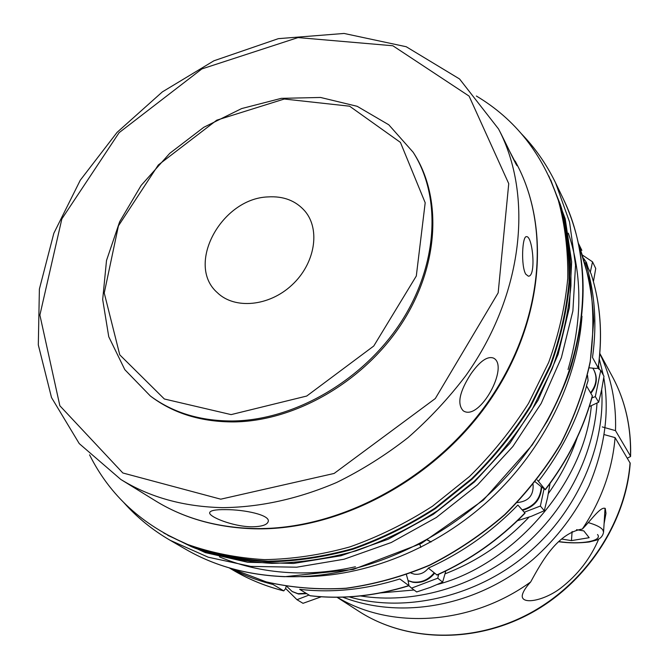 <?xml version="1.0" encoding="UTF-8"?>
<svg xmlns="http://www.w3.org/2000/svg" width="669" height="669" viewBox="0 0 669 669"><rect width="100%" height="100%" fill="white"/><g stroke="black" fill="none" stroke-linecap="round" stroke-linejoin="round"><path stroke-width="1" d="M561.124 206.955L561.617 208.502C568.249 232.937 571.359 258.711 570.933 285.83C568.391 313.393 562.136 341.065 552.151 368.836L532.273 409.294C515.799 435.31 496.398 459.369 474.078 481.446L437.601 510.698C411.418 527.506 384.198 540.895 355.933 550.863C327.492 558.732 299.428 562.897 271.748 563.365C244.678 561.759 219.206 556.725 195.34 548.279L193.834 547.668M548.789 175.93L560.313 204.43C566.986 228.999 570.097 254.931 569.662 282.218C567.095 309.964 560.773 337.82 550.712 365.784L530.668 406.535C514.06 432.743 494.508 456.969 472.021 479.23L435.26 508.708C408.884 525.65 381.464 539.147 352.989 549.199C324.356 557.135 296.099 561.341 268.244 561.826C240.999 560.221 215.376 555.161 191.376 546.673L163.821 533.042M476.361 96.018C515.414 119.316 542.735 154.079 558.331 200.315C565.046 224.976 568.182 251.017 567.747 278.429C565.163 306.302 558.807 334.299 548.689 362.414L528.518 403.399C511.81 429.757 492.133 454.134 469.504 476.52L432.525 506.182C405.991 523.225 378.42 536.806 349.787 546.924C320.995 554.91 292.604 559.142 264.606 559.635C237.236 558.013 211.513 552.929 187.42 544.39C142.48 525.366 109.867 495.52 89.562 454.836M559.159 202.883L559.652 204.43C566.334 228.957 569.461 254.839 569.035 282.075C566.476 309.772 560.179 337.586 550.144 365.508L530.141 406.192C513.566 432.358 494.048 456.551 471.595 478.77L434.892 508.197C408.558 525.106 381.179 538.578 352.764 548.605C324.164 556.524 295.966 560.714 268.152 561.191C240.957 559.568 215.385 554.509 191.426 546.013L189.921 545.402M525.759 274.173L528.318 276.163C536.421 276.949 532.733 235.747 526.52 236.667C522.18 235.597 520.825 266.187 525.759 274.173M470.984 373.779C479.991 361.093 487.5 355.875 493.53 358.107C509.753 366.002 479.522 421.955 463.224 410.791C456.877 403.984 459.469 391.641 470.984 373.779M509.552 151.144L517.17 165.703C516.677 166.439 508.649 148.878 500.813 133.365L498.556 128.992C533.578 195.733 523.61 294.385 465.9 375.526C448.774 398.114 429.448 418.853 407.914 437.735C385.369 455.296 361.611 470.215 336.624 482.491C298.232 498.882 260.249 507.261 222.685 507.646C183.824 506.793 149.856 497.385 120.78 479.43L79.251 443.606L51.513 397.562L38.309 344.903L39.387 289.092L53.838 233.264L80.288 180.195L117.1 132.345L162.341 91.904L213.896 60.795L278.329 38.66L344.067 33.45L406.234 46.738L459.57 78.984L498.556 128.992M413.141 152.231L413.977 153.552C442.51 198.091 439.031 266.772 401.107 324.448C363.234 382.099 294.761 421.311 233.69 421.922C201.528 421.972 174.166 413.643 151.604 396.934L150.358 395.998C172.937 412.723 200.324 421.052 232.528 420.993C293.674 420.366 362.255 381.079 400.204 323.344C438.203 265.585 441.699 196.811 413.141 152.231L388.789 124.794L357.171 106.304L320.551 97.465L281.289 98.351L241.66 108.562L203.811 127.277L169.725 153.36L141.167 185.388L119.667 221.723L106.513 260.475L102.683 299.57L108.754 336.75L124.819 369.664L150.358 395.998M225.67 509.627C244.586 509.569 269.933 515.005 268.277 521.343C267.357 524.889 261.755 526.712 251.46 526.796C232.996 526.587 208.594 516.769 209.665 512.68C210.258 510.506 215.594 509.494 225.67 509.627M267.784 196.92C283.43 195.9 295.849 200.675 305.047 211.245C320.652 229.76 314.99 263.854 291.901 285.061C269.022 306.494 234.602 309.588 217.308 292.637C185.43 264.824 221.272 198.584 267.784 196.92M231.123 414.613L306.711 396.048L373.762 346.015L416.302 276.021L425.191 202.757L400.43 142.405L349.611 106.204L284.275 99.02L216.756 120.177L158.319 164.975L118.43 225.854L104.247 293.022L119.768 354.854L164.348 398.992L231.123 414.613M419.798 544.24L420.843 547.393M408.96 585.735L411.569 588.126L437.76 578.192L442.635 582.139L445.663 571.502M437.76 578.192L438.663 574.337M411.569 588.126L416.678 591.965L430.134 587.449L442.635 582.139M434.616 573.199C428.712 580.358 421.495 583.393 412.965 582.289L408.123 580.784M427.432 540.1L431.045 541.999M427.642 539.983L431.104 541.965M434.156 572.823C428.244 579.99 421.027 583.025 412.48 581.93L408.082 580.608L406.443 574.746M428.403 568.14C424.606 572.856 419.915 574.863 414.345 574.169L410.983 573.09M550.01 483.52L547.568 497.577L544.29 510.715L540.376 506.04L544.022 488.947M517.513 520.691L531.378 516.284L544.29 510.715M524.245 512.245L540.376 506.04M541.681 487.057C540.903 499.099 534.531 506.859 522.556 510.33M535.284 481.906L541.313 486.764C540.468 498.748 534.088 506.458 522.171 509.895M533.109 484.615C533.67 495.478 528.385 501.466 517.246 502.578M590.301 272.258L592.525 261.838L595.736 268.486L593.47 281.323M592.525 261.838L582.674 255.215M586.454 262.591L588.118 267.851M583.828 258.619L586.303 262.273L587.817 267.232M285.588 588.436L296.977 599.7L303.007 603.321L321.279 596.781M296.977 599.7L308.969 595.084M306.686 593.671L298.483 594.013L292.403 591.639M306.126 593.328L297.914 593.671L292.119 591.463L286.859 586.462M600.729 370.383L603.973 376.237L601.648 389.768L598.655 402.236L595.326 396.592L600.729 370.383L597.852 368.301M589.314 406.593L598.655 402.236M591.881 397.971L595.326 396.592M593.821 369.873L593.98 370.149C597.885 377.985 596.857 385.687 590.894 393.263M589.146 367.808L592.759 368.159L593.671 369.597C597.576 377.433 596.539 385.143 590.576 392.728M587.516 375.351L588.101 380.577L586.437 385.796M524.897 512.989L525.023 513.19C499.275 539.657 469.956 560.279 437.058 575.056L428.336 568.09C461.786 553.012 491.631 531.989 517.873 505.028L524.897 512.989C499.099 539.507 469.73 560.17 436.79 574.964M408.993 585.726C375.25 596.188 342.302 599.524 310.148 595.753L299.67 589.339C332.192 593.102 365.575 589.64 399.836 578.961L408.993 585.718L408.082 580.608M230.052 568.132C243.399 575.148 257.724 580.6 273.019 584.472L283.765 590.894L285.496 588.779L286.156 586.337M578.635 243.792L581.846 250.365L578.652 243.851M591.153 273.989L591.187 274.081C600.469 303.316 602.811 334.592 598.22 367.908L592.5 357.48C597.208 323.737 594.892 292.127 585.559 262.658L591.153 273.989C600.402 303.132 602.744 334.349 598.161 367.632M592.759 368.159L595.962 368.468L598.22 367.908M541.313 486.764L545.185 489.566L537.316 480.016M538.512 481.22C561.283 451.6 577.297 419.839 586.562 385.954L592.408 396.023C583.343 429.414 567.638 460.665 545.302 489.775M561.684 539.038L571.468 540.619L589.18 537.7L583.811 530.885L576.502 529.697M572.104 531.521L571.468 540.619M599.825 353.7C611.198 377.073 616.425 402.713 615.505 430.635L630.457 456.024L630.583 456.484L627.355 458.181M604.082 523.777L605.98 513.324L605.286 508.54C600.946 505.906 591.605 519.646 582.356 529.037C601.456 500.287 612.361 469.814 615.087 437.626L630.206 463.232C625.908 524.086 584.455 585.266 528.493 614.443C472.356 643.921 405.657 641.512 358.969 611.382C405.673 641.554 472.941 643.77 529.455 613.49C585.902 583.184 625.624 522.807 630.081 462.747M582.356 529.037C557.645 533.16 541.99 561.174 530.693 581.946C525.533 587.583 522.715 592.182 522.23 595.736C521.586 604.868 543.78 600.904 560.58 588.218C577.765 574.88 590.484 558.473 598.738 539.005M530.693 581.946C470.817 625.306 390.997 629.755 337.268 597.258M615.087 437.626L604.35 434.641M602.234 426.914L615.505 430.635M521.494 133.85C535.225 148.033 546.581 164.357 555.563 182.821L569.553 222.016L575.532 265.2L572.89 310.951L561.391 357.639L541.179 403.449L512.847 446.516L477.432 485.067L436.339 517.488L391.265 542.509L344.067 559.234L296.651 567.203L250.833 566.4L208.218 557.202L170.185 540.309C152.448 529.973 137.02 517.43 123.899 502.67M550.721 179.911L565.213 218.822L571.644 261.838L569.386 307.539L558.163 354.252L538.135 400.129L509.895 443.279L474.48 481.881L433.336 514.302L388.187 539.231L340.931 555.763L293.515 563.449L247.773 562.278L205.358 552.636L167.643 535.267M284.459 576.594C371.646 579.814 470.817 529.647 528.769 449.384C586.763 369.071 597.576 269.189 563.373 199.044C587.206 249.863 589.439 306.862 570.08 370.024C563.9 387.301 556.34 404.252 547.384 420.876L532.173 445.052L483.277 500.178L421.437 543.379L353.282 569.436L284.76 576.695C247.714 575.181 214.716 566.058 185.781 549.324C214.59 565.991 247.488 575.081 284.459 576.594M220.753 499.183L122.845 472.983L59.859 405.757L39.889 315.074L61.857 218.897L119.107 132.679L201.862 68.932L298.014 37.581L392.854 45.76L469.094 96.11L508.741 183.649L498.162 292.846L435.31 398.54L334.132 473.451L220.753 499.183M254.095 528.543C216.572 527.498 183.632 518.224 155.275 500.721C183.958 518.408 217.149 527.766 254.864 528.811C338.455 530.693 433.035 480.986 487.701 403.558C542.4 326.096 551.632 230.788 517.204 164.984C551.331 230.103 542.241 325.259 487.308 402.955C432.433 480.618 337.435 530.458 254.095 528.543M301.276 576.67C365.876 576.904 436.673 548.588 490.36 498.965C543.855 449.15 577.389 380.669 581.988 316.236M219.457 556.859C242.245 566.526 267.082 571.853 293.959 572.823C314.07 573.458 334.559 571.435 355.423 566.76M568.048 369.522C582.339 320.635 582.448 275.193 568.366 233.197M578.986 245.456L589.799 281.666C593.746 307.447 593.871 334.132 590.167 361.728C584.213 389.45 574.454 416.611 560.898 443.213C545.285 469.044 526.57 492.819 504.761 514.52C481.479 534.648 456.375 551.524 429.439 565.154C401.902 576.678 374.088 584.371 345.99 588.235C318.201 589.857 291.6 587.733 266.187 581.863L230.889 568.374L266.279 581.913C291.743 587.808 318.394 589.949 346.216 588.327C374.322 584.48 402.144 576.795 429.674 565.28C456.593 551.666 481.68 534.799 504.936 514.695C526.729 493.011 545.427 469.253 561.015 443.438C574.554 416.846 584.305 389.684 590.25 361.946L593.721 320.995C592.433 294.293 587.524 269.114 578.986 245.448M408.717 585.634C374.958 596.096 342.035 599.441 309.931 595.678M283.606 590.827C265.543 586.22 248.885 579.429 233.615 570.456C248.935 579.463 265.66 586.27 283.765 590.894M592.349 395.722C583.284 429.13 567.563 460.406 545.185 489.566M558.975 541.581C580.491 544.884 603.095 540.987 597.526 534.523M605.044 508.256L603.563 532.114L602.744 529.815C600.662 527.164 595.811 524.755 588.185 522.589M599.842 353.458L612.277 376.404C625.189 400.346 631.243 426.881 630.457 456.024M170.185 540.309L185.781 549.324M555.563 182.821L563.373 199.044M561.617 208.502L560.313 204.43M195.34 548.279L191.376 546.673M559.652 204.43L558.331 200.315M191.426 546.013L187.42 544.39M120.78 479.43L155.275 500.721M515.172 161.07L517.204 164.984M586.303 262.273L586.613 262.9M292.119 591.463L292.688 591.814M593.671 369.597L593.98 370.149M229.25 567.897L233.615 570.456M580.859 248.333L581.846 250.373M558.816 541.739C568.65 543.144 578.769 543.236 589.172 541.999L596.062 540.251C600.302 538.896 602.802 536.178 603.563 532.114M337.017 597.266L358.969 611.382M612.277 376.404C625.281 400.547 631.385 427.24 630.591 456.484M349.193 596.882C406.551 613.707 478.87 595.611 527.975 553.23C578.041 510.865 605.437 444.751 601.674 389.651M599.273 369.33L598.546 365.567M342.712 597.166C401.091 619.703 476.37 606.917 533.076 559.393C556.792 538.344 575.407 513.876 588.937 485.978C604.768 448.071 609.718 411.953 603.773 377.625M603.271 374.966L599.315 359.128M445.069 573.826C476.897 561.492 504.869 542.609 528.97 517.187M548.388 493.505C560.898 475.876 570.532 457.186 577.28 437.434M380.761 592.901L414.069 590.008M437.518 584.447C513.023 564.678 584.664 483.277 591.337 405.707M360.482 595.945C412.723 604.324 472.439 587.733 518.391 550.52C564.201 513.131 593.554 457.211 597.041 403.031"/></g></svg>
